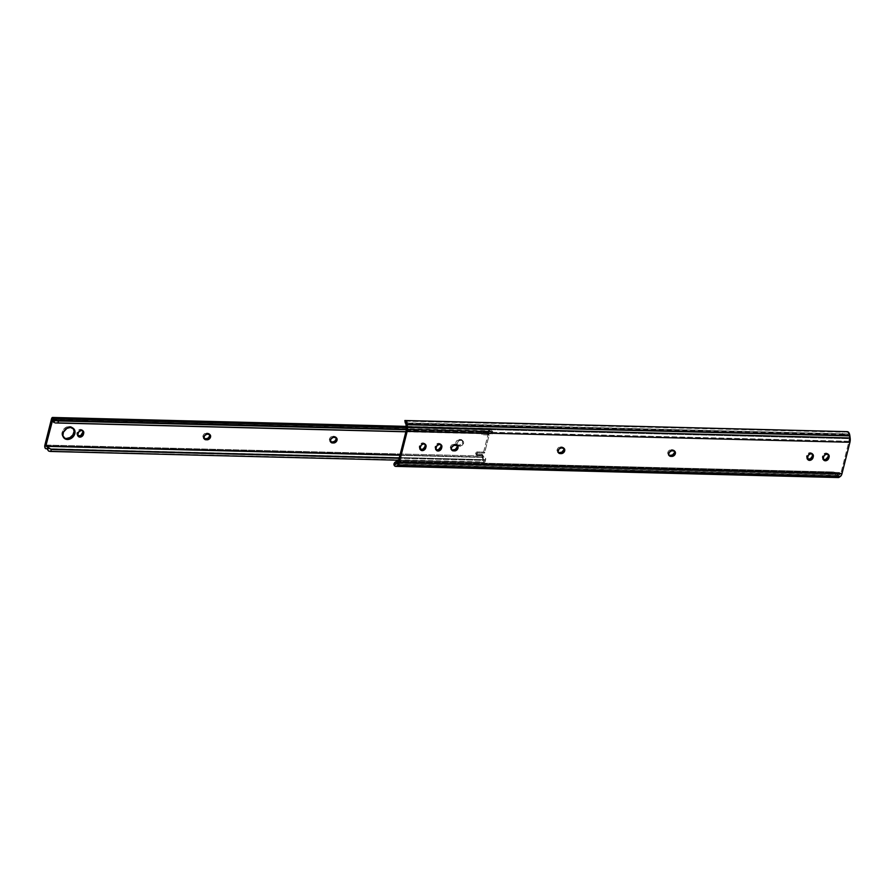 <?xml version="1.0" encoding="UTF-8"?>
<svg xmlns="http://www.w3.org/2000/svg" width="895" height="895" viewBox="0 0 895 895"><rect width="100%" height="100%" fill="white"/><g stroke="black" fill="none" stroke-linecap="round" stroke-linejoin="round"><path stroke-width="0.67" stroke-dasharray="4.47 3.36" d="M847.554 434.041L846.592 433.907L848.628 435.485L848.124 431.905L848.628 435.485A3.367 1.589 91.4 0 1 848.773 436.201L406.084 425.047L848.773 436.201L849.131 438.684L406.431 427.541L849.131 438.684L848.997 441.28A3.39 1.6 -88.6 0 0 849.131 438.684L848.773 436.201A3.367 1.589 -88.6 0 0 848.628 435.485L846.592 433.907L405.469 422.977A4.24 1.242 -8 0 0 407.404 423.357L407.102 421.209L842.329 432.173L842.631 434.31L407.404 423.357L407.102 421.209L405.166 420.84L845.149 431.927L407.102 421.209A4.24 1.242 172 0 1 405.166 420.84L404.864 420.527M406.296 430.126L848.997 441.28L841.087 472.549L398.387 461.395L841.087 472.549L838.939 475.1L396.239 463.946L838.939 475.1A3.367 1.589 91.4 0 1 838.559 475.256A3.367 1.589 -88.6 0 0 838.939 475.1L840.125 474.249A3.39 1.6 -88.6 0 0 841.087 472.549L848.997 441.28L406.296 430.126M846.905 431.658L404.898 420.639M394.594 462.603L396.843 461.742L832.07 472.705L834.576 473.679L394.594 462.603L834.576 473.679L836.847 476.476A5.627 2.663 -88.6 0 0 838.346 477.538M838.268 475.256L835.606 472.952L838.559 475.256L836.847 476.476L834.576 473.679A4.24 3.524 54.7 0 0 832.07 472.705L833.1 471.978A4.24 3.524 -125.3 0 1 835.606 472.952L398.219 461.943L835.606 472.952L833.1 471.978L398.476 461.026L833.1 471.978L832.07 472.705L396.843 461.742L397.872 461.014L396.843 461.742A4.24 3.524 54.7 0 0 394.964 462.29M397.436 463.107L840.125 474.249L397.436 463.107M425.002 444.233L422.988 442.902L420.337 444.11L419.128 447.254L420.27 449.368A3.177 2.528 136.8 0 1 419.688 448.943L420.628 449.939M440.81 444.625L438.796 443.305L436.145 444.513L434.936 447.645L436.089 449.771M456.987 445.542L454.984 444.222L451.796 444.983L450.375 447.534L451.527 449.648A3.177 2.528 136.8 0 1 450.946 449.223L451.885 450.219M563.682 448.227L561.668 446.907L558.48 447.668L557.059 450.219L558.211 452.333A3.177 2.528 136.8 0 1 557.63 451.908L558.569 452.904M674.349 451.013L672.346 449.693L669.158 450.453L667.737 453.004L668.889 455.119M812.291 453.978L810.288 452.657L807.637 453.866L806.417 457.009L807.57 459.124A3.177 2.528 136.8 0 1 806.988 458.699L807.928 459.694M828.099 454.38L826.096 453.06L823.445 454.268L822.225 457.401L823.378 459.527M838.559 475.256L836.847 476.476L837.988 477.471M846.592 433.907L845.451 434.064A4.24 1.242 -8 0 1 842.631 434.31L842.329 432.173A4.24 1.242 172 0 0 845.149 431.927L846.077 431.748M828.076 454.313A3.177 2.528 136.8 0 0 827.696 453.731A3.177 2.528 136.8 0 0 824.81 453.306A3.177 2.528 136.8 0 0 822.572 455.835L823.512 456.842L822.572 455.835L822.315 456.853L823.255 457.848L822.315 456.853A3.177 2.528 136.8 0 0 822.796 459.09A3.177 2.528 136.8 0 0 823.355 459.515M812.268 453.91A3.177 2.528 136.8 0 0 811.877 453.329A3.177 2.528 136.8 0 0 809.002 452.904A3.177 2.528 136.8 0 0 806.764 455.432L807.704 456.439L806.764 455.432L806.507 456.45L807.447 457.446L806.507 456.45A3.177 2.528 136.8 0 0 806.988 458.699M674.327 450.946A3.177 2.528 136.8 0 0 673.946 450.364A3.177 2.528 136.8 0 0 672.346 449.693L671.351 449.67L672.29 450.666L671.351 449.67A3.177 2.528 136.8 0 0 668.229 451.505A3.177 2.528 136.8 0 0 668.308 454.694A3.177 2.528 136.8 0 0 668.867 455.107M672.346 449.693L673.286 450.688L672.346 449.693M563.649 448.16A3.177 2.528 136.8 0 0 563.268 447.578A3.177 2.528 136.8 0 0 561.668 446.907L560.673 446.885L561.612 447.88L560.673 446.885A3.177 2.528 136.8 0 0 557.551 448.719A3.177 2.528 136.8 0 0 557.63 451.908M561.668 446.907L562.608 447.903L561.668 446.907M456.965 445.475A3.177 2.528 136.8 0 0 456.573 444.893A3.177 2.528 136.8 0 0 454.984 444.222L453.989 444.188L454.917 445.195L453.989 444.188A3.177 2.528 136.8 0 0 450.856 446.023A3.177 2.528 136.8 0 0 450.946 449.223M454.984 444.222L455.913 445.218L454.984 444.222M440.776 444.558A3.177 2.528 136.8 0 0 440.396 443.976A3.177 2.528 136.8 0 0 437.521 443.551A3.177 2.528 136.8 0 0 435.272 446.079L436.212 447.086L435.272 446.079L435.026 447.097L435.954 448.093L435.026 447.097A3.177 2.528 136.8 0 0 435.507 449.335A3.177 2.528 136.8 0 0 436.055 449.76M424.968 444.155A3.177 2.528 136.8 0 0 424.588 443.573A3.177 2.528 136.8 0 0 421.713 443.148A3.177 2.528 136.8 0 0 419.464 445.688L420.404 446.683L419.464 445.688L419.207 446.694L420.147 447.701L419.207 446.694A3.177 2.528 136.8 0 0 419.688 448.943M45.947 446.437L483.658 457.457L400.02 454.951L483.546 457.054L482.763 455.186L477.438 455.465L476.699 454.436L477.673 453.004L484.587 452.948L489.129 435.004L482.685 434.701L481.946 433.661L483.334 432.162L488.055 432.744A1.13 0.895 136.8 0 0 488.144 432.755L490.091 431.211L489.151 430.204L489.99 428.593L491.377 429.88A3.367 1.589 -88.6 0 0 492.306 431.58L491.377 429.88L406.453 427.743L491.377 429.88A2.54 1.197 -88.6 0 0 490.348 428.492A2.54 1.197 -88.6 0 0 489.229 429.913L51.507 418.882L489.229 429.913L488.424 430.853L489.364 431.86A1.13 0.895 -43.2 0 1 488.144 432.755L487.204 431.748A1.13 0.895 136.8 0 0 488.424 430.853L487.204 431.748A1.13 0.895 -43.2 0 1 487.115 431.748L482.394 431.166L481.007 432.654L481.756 433.695L488.189 434.008L483.647 451.953L484.587 452.948L489.129 435.004L488.189 434.008L483.647 451.953L476.733 452.009L475.76 453.429L476.498 454.47L482.114 454.38L483.501 459.706L485.045 460.265L485.56 458.218L482.606 456.047A2.54 1.197 -88.6 0 0 483.602 459.717A2.54 1.197 -88.6 0 0 483.837 459.683L46.73 448.663L483.837 459.683A3.367 1.589 -88.6 0 1 484.139 459.627L46.428 448.596M73.323 428.403A6.712 5.336 136.8 0 0 72.898 427.866A6.712 5.336 136.8 0 0 69.519 426.434L70.459 427.441L69.519 426.434L65.973 427.362L62.493 431.133L62.236 435.675L64.328 437.957M82.687 430.719L81.691 429.634L79.543 429.589L77.35 431.625L76.892 433.191L77.831 434.187L76.892 433.191A3.177 2.528 136.8 0 0 77.373 435.429A3.177 2.528 136.8 0 0 77.932 435.854M44.895 445.028L482.606 456.047L44.895 445.028M73.759 429.231L72.551 427.53L69.519 426.434A6.712 5.336 136.8 0 0 62.93 430.316A6.712 5.336 136.8 0 0 63.097 437.04A6.712 5.336 136.8 0 0 63.612 437.51M82.653 430.652A3.177 2.528 136.8 0 0 82.273 430.07A3.177 2.528 136.8 0 0 79.398 429.645A3.177 2.528 136.8 0 0 77.149 432.173L76.836 434.288L77.954 435.865M209.531 434.422L207.528 433.102L204.34 433.862L202.919 436.413L204.071 438.528M336.017 437.61L334.014 436.29L330.826 437.04L329.405 439.602L330.557 441.716M460.5 439.467L456.853 440.653L455.891 442.779L456.282 444.267L459.057 445.173L461.697 443.965L462.637 441.291L461.026 439.534L463.576 442.298L462.178 445.386L458.464 446.079L456.853 444.323L458.251 441.235L461.428 440.474A3.177 2.528 -43.2 0 1 463.028 441.145A3.177 2.528 -43.2 0 1 463.118 444.334A3.177 2.528 -43.2 0 1 459.996 446.169L459.001 446.146A3.177 2.528 -43.2 0 1 457.401 445.475A3.177 2.528 -43.2 0 1 457.311 442.287A3.177 2.528 -43.2 0 1 460.433 440.452L459.504 439.445A3.177 2.528 136.8 0 0 456.372 441.28A3.177 2.528 136.8 0 0 456.461 444.468A3.177 2.528 136.8 0 0 458.061 445.151L459.001 446.146L458.061 445.151L459.996 446.169L459.057 445.173A3.177 2.528 136.8 0 0 462.178 443.338A3.177 2.528 136.8 0 0 462.089 440.15A3.177 2.528 136.8 0 0 460.5 439.467L459.504 439.445L461.428 440.474L460.5 439.467M492.686 431.491L406.453 429.32L492.686 431.491A2.83 1.074 -165.8 0 1 491.221 431.86L492.686 431.491L492.026 433.963L490.717 433.818L491.221 431.86L406.386 429.723L491.221 431.86L490.717 433.818L405.905 431.681L492.026 433.963M52.57 419.721L490.091 431.211A0.705 0.559 -43.2 0 0 489.397 431.77L488.457 430.763A0.705 0.559 136.8 0 1 489.151 430.204L490.091 431.211L52.693 419.889L490.404 430.909A5.627 2.663 -88.6 0 0 491.791 433.616L492.306 431.58M484.967 461.988L485.56 458.218L485.705 459.258L483.994 460.399L483.501 462.357A2.83 1.074 14.2 0 0 484.967 461.988L48.52 450.99L483.501 462.357L398.689 460.22L483.501 462.357L483.994 460.399L399.181 458.262L483.994 460.399L485.526 459.605L485.56 458.218A5.627 2.663 -88.6 0 0 484.195 457.367A5.627 2.663 -88.6 0 0 483.68 457.457L45.969 446.426L483.658 457.457M485.213 461.07L485.045 460.265A3.367 1.589 -88.6 0 0 484.139 459.627M490.281 430.752L492.093 433.896M335.994 437.543A3.177 2.528 136.8 0 0 335.614 436.961A3.177 2.528 136.8 0 0 334.014 436.29L333.018 436.257L333.958 437.263L333.018 436.257A3.177 2.528 136.8 0 0 329.897 438.091A3.177 2.528 136.8 0 0 329.975 441.28A3.177 2.528 136.8 0 0 330.535 441.705M334.014 436.29L334.954 437.286L334.014 436.29M209.508 434.355A3.177 2.528 136.8 0 0 209.128 433.773A3.177 2.528 136.8 0 0 207.528 433.102L206.532 433.079L207.472 434.075L206.532 433.079A3.177 2.528 136.8 0 0 203.411 434.914A3.177 2.528 136.8 0 0 203.489 438.102A3.177 2.528 136.8 0 0 204.049 438.516M207.528 433.102L208.468 434.097L207.528 433.102M77.149 432.173L78.089 433.18L77.149 432.173M487.115 431.748A1.13 0.895 136.8 0 0 487.204 431.748L488.144 432.755A1.13 0.895 -43.2 0 1 488.055 432.744L487.115 431.748L482.394 431.166L483.334 432.162L488.055 432.744L487.115 431.748M482.394 431.166A1.13 0.895 136.8 0 0 481.141 432.151L482.081 433.158A1.13 0.895 -43.2 0 1 483.334 432.162L482.394 431.166M481.007 432.654L481.946 433.661L481.007 432.654A1.13 0.895 136.8 0 0 481.756 433.695L482.685 434.701A1.13 0.895 -43.2 0 1 481.946 433.661L481.007 432.654M487.473 433.84L488.413 434.847L482.685 434.701L481.756 433.695L487.473 433.84L488.413 434.847A2.26 1.801 -43.2 0 1 489.129 435.004L488.189 434.008A2.26 1.801 136.8 0 0 487.473 433.84M482.282 455.163A0.705 0.559 136.8 0 0 482.685 455.756L483.624 456.752A0.705 0.559 -43.2 0 1 483.222 456.17L482.293 455.074A1.13 0.895 136.8 0 0 481.443 454.134L476.498 454.47L477.438 455.465A1.13 0.895 -43.2 0 1 476.699 454.436L475.76 453.429L476.822 453.922A1.13 0.895 -43.2 0 1 478.075 452.937L477.136 451.941L482.864 452.076A2.26 1.801 136.8 0 0 483.647 451.953L484.587 452.948A2.26 1.801 -43.2 0 1 483.803 453.083L482.864 452.076L483.803 453.083L478.075 452.937L477.136 451.941A1.13 0.895 136.8 0 0 475.883 452.926L476.699 454.436L475.76 453.429A1.13 0.895 136.8 0 0 476.498 454.47L477.438 455.465L482.383 455.13L481.443 454.134L482.383 455.13A1.13 0.895 -43.2 0 1 483.233 456.081L482.282 455.163M846.815 433.907L405.155 422.787M838.402 475.279L395.713 464.125M827.696 453.731L828.636 454.727M822.796 459.09L823.736 460.097M811.877 453.329L812.817 454.336M668.308 454.694L669.247 455.689M674.875 451.371L673.946 450.364M564.208 448.585L563.268 447.578M457.513 445.889L456.573 444.893M440.396 443.976L441.336 444.972M435.507 449.335L436.447 450.342M424.588 443.573L425.528 444.58M73.837 428.862L72.898 427.866M78.312 436.436L77.373 435.429M483.602 459.717L45.891 448.697M490.348 428.492L406.274 426.378M492.608 431.714L57.011 420.739M405.882 431.793L492.06 433.963M399.942 455.242L484.195 457.367M492.697 431.647L492.116 433.941M485.739 459.157L485.157 461.451M456.461 444.468L457.401 445.475M462.089 440.15L463.028 441.145M329.975 441.28L330.915 442.287M335.614 436.961L336.542 437.957M203.489 438.102L204.429 439.098M209.128 433.773L210.068 434.78M82.273 430.07L83.213 431.066M64.037 438.047L63.097 437.04M481.186 433.46L482.125 434.455M482.405 455.611L483.345 456.607M475.927 454.235L476.867 455.231M483.043 455.376L482.103 454.369"/><path stroke-width="1.34" d="M451.102 449.368L453.485 450.89A3.177 2.528 -43.2 0 1 451.885 450.219A3.177 2.528 -43.2 0 1 451.796 447.03A3.177 2.528 -43.2 0 1 454.917 445.195L455.913 445.218A3.177 2.528 -43.2 0 1 457.513 445.889A3.177 2.528 -43.2 0 1 457.994 448.138A3.177 2.528 -43.2 0 1 454.481 450.923L453.541 449.916A3.177 2.528 136.8 0 0 457.054 447.142L457.804 448.697L455.6 450.733L452.467 450.655L451.337 449.066L451.885 446.885L454.358 445.24L457.356 445.744L457.994 448.138L456.752 445.106M557.798 452.064L560.169 453.586A3.177 2.528 -43.2 0 1 558.569 452.904A3.177 2.528 -43.2 0 1 558.491 449.715A3.177 2.528 -43.2 0 1 561.612 447.88L562.608 447.903A3.177 2.528 -43.2 0 1 564.208 448.585A3.177 2.528 -43.2 0 1 564.689 450.823A3.177 2.528 -43.2 0 1 561.165 453.608L560.225 452.601A3.177 2.528 136.8 0 0 563.749 449.827L564.499 451.382L562.295 453.418L559.151 453.34L558.032 451.751L558.961 449.089L561.053 447.925L564.04 448.429L564.689 450.823L563.436 447.791M668.464 454.85L670.847 456.372A3.177 2.528 -43.2 0 1 669.247 455.689A3.177 2.528 -43.2 0 1 669.158 452.501A3.177 2.528 -43.2 0 1 672.29 450.666L673.286 450.688A3.177 2.528 -43.2 0 1 674.875 451.371A3.177 2.528 -43.2 0 1 675.356 453.62A3.177 2.528 -43.2 0 1 671.843 456.394L670.903 455.398A3.177 2.528 136.8 0 0 674.427 452.613L675.166 454.168L672.962 456.204L669.829 456.126L668.699 454.548L669.247 452.367L671.72 450.711L674.718 451.214L675.356 453.62L674.114 450.577M406.431 427.541A3.39 1.6 91.4 0 1 406.296 430.126L398.387 461.395A3.39 1.6 91.4 0 1 397.436 463.107L396.239 463.946A3.367 1.589 91.4 0 1 395.87 464.113L394.986 463.465L395.624 461.876L398.219 461.943L396.239 463.946A3.367 1.589 91.4 0 1 395.87 464.113L394.986 463.465L395.624 461.876L398.387 461.395L406.296 430.126L406.084 425.047L406.431 427.541M404.842 420.56L405.938 424.331A3.367 1.589 91.4 0 1 406.084 425.047A3.367 1.589 91.4 0 0 405.938 424.331L405.435 420.751A5.627 2.663 91.4 0 1 407.113 424.331L849.803 435.473A5.627 2.663 -88.6 0 0 848.124 431.905L846.077 431.748M404.898 420.639L405.256 422.91M395.657 466.384A5.627 2.663 91.4 0 1 394.147 465.322L395.288 466.317L396.541 466.082A5.627 2.663 91.4 0 1 395.657 466.384L838.346 477.538A5.627 2.663 -88.6 0 0 839.241 477.236L396.541 466.082L397.738 465.243L396.541 466.082L839.241 477.236L840.427 476.397L397.738 465.243L399.327 462.391A5.65 2.674 91.4 0 1 397.738 465.243L840.427 476.397A5.65 2.674 -88.6 0 0 842.027 473.544L399.327 462.391L407.236 431.133L399.327 462.391L842.027 473.544L849.937 442.275L407.236 431.133L407.46 426.814A5.65 2.674 91.4 0 1 407.236 431.133L849.937 442.275A5.65 2.674 -88.6 0 0 850.149 437.968L407.46 426.814L407.113 424.331L407.46 426.814L850.149 437.968L849.803 435.473L407.113 424.331L405.055 420.549M419.856 449.1L422.966 449.178L424.812 446.84L425.751 447.836A3.177 2.528 -43.2 0 1 423.503 450.364A3.177 2.528 -43.2 0 1 420.628 449.939A3.177 2.528 -43.2 0 1 420.147 447.701L421.276 445.106L423.369 443.942L425.36 444.423L426.009 446.829L424.879 449.413L422.227 450.621L420.225 449.29L420.404 446.683A3.177 2.528 -43.2 0 1 422.653 444.155A3.177 2.528 -43.2 0 1 425.528 444.58A3.177 2.528 -43.2 0 1 426.009 446.829L424.756 443.786M435.664 449.491L438.226 449.827L440.62 447.231L441.559 448.238A3.177 2.528 -43.2 0 1 439.322 450.767A3.177 2.528 -43.2 0 1 436.447 450.342A3.177 2.528 -43.2 0 1 435.954 448.093L437.084 445.509L439.736 444.3L441.75 445.632L441.559 448.238L439.714 450.577L437.51 450.946L436.033 449.693L436.212 447.086A3.177 2.528 -43.2 0 1 438.46 444.546A3.177 2.528 -43.2 0 1 441.336 444.972A3.177 2.528 -43.2 0 1 441.817 447.22L440.564 444.188M807.156 458.855L810.266 458.934L812.112 456.595L813.04 457.591L812.559 458.676L809.527 460.377L807.514 459.045L808.185 455.354L810.657 453.698L812.996 454.548L813.04 457.591A3.177 2.528 -43.2 0 1 810.803 460.119A3.177 2.528 -43.2 0 1 807.928 459.694A3.177 2.528 -43.2 0 1 807.447 457.446L807.704 456.439A3.177 2.528 -43.2 0 1 809.941 453.91A3.177 2.528 -43.2 0 1 812.817 454.336A3.177 2.528 -43.2 0 1 813.298 456.584L812.056 453.541M822.964 459.247L825.526 459.582L827.92 456.987L828.859 457.994A3.177 2.528 -43.2 0 1 826.611 460.522A3.177 2.528 -43.2 0 1 823.736 460.097A3.177 2.528 -43.2 0 1 823.255 457.848L824.384 455.264L827.036 454.056L829.038 455.387L828.859 457.994L827.014 460.332L824.798 460.701L823.322 459.448L823.512 456.842A3.177 2.528 -43.2 0 1 825.749 454.302A3.177 2.528 -43.2 0 1 828.636 454.727A3.177 2.528 -43.2 0 1 829.117 456.976L827.864 453.944M395.993 461.563A4.24 3.524 -125.3 0 1 397.872 461.014L395.624 461.876A4.24 3.524 -125.3 0 1 395.993 461.563L394.964 462.29A4.24 3.524 54.7 0 0 394.594 462.603L394.147 465.322L395.87 464.113L394.147 465.322L393.867 463.968L395.075 462.223M420.247 449.357A3.177 2.528 136.8 0 0 424.812 446.84L425.069 445.822A3.177 2.528 136.8 0 0 424.968 444.155M436.055 449.76A3.177 2.528 136.8 0 0 440.62 447.231L440.877 446.225A3.177 2.528 136.8 0 0 440.776 444.558M451.505 449.637A3.177 2.528 136.8 0 0 452.546 449.894L455.219 449.48L457.054 447.142A3.177 2.528 136.8 0 0 456.965 445.475M558.189 452.322A3.177 2.528 136.8 0 0 559.23 452.579L561.903 452.165L563.749 449.827A3.177 2.528 136.8 0 0 563.649 448.16M668.867 455.107A3.177 2.528 136.8 0 0 669.907 455.365L672.581 454.951L674.427 452.613A3.177 2.528 136.8 0 0 674.327 450.946M807.547 459.113A3.177 2.528 136.8 0 0 812.112 456.595L812.358 455.577A3.177 2.528 136.8 0 0 812.268 453.91M823.355 459.515A3.177 2.528 136.8 0 0 827.92 456.987L828.177 455.98A3.177 2.528 136.8 0 0 828.076 454.313M837.988 477.471L840.427 476.397L841.725 474.484L849.937 442.275L849.556 434.276L847.599 431.692M828.177 455.98L829.117 456.976L828.859 457.994L827.92 456.987L828.177 455.98M812.358 455.577L813.298 456.584L813.04 457.591L812.112 456.595L812.358 455.577M670.903 455.398L671.843 456.394L670.847 456.372L669.907 455.365L670.903 455.398M560.225 452.601L561.165 453.608L560.169 453.586L559.23 452.579L560.225 452.601M453.541 449.916L454.481 450.923L452.546 449.894L453.541 449.916M440.877 446.225L441.817 447.22L441.559 448.238L440.62 447.231L440.877 446.225M425.069 445.822L426.009 446.829L425.751 447.836L424.812 446.84L425.069 445.822M63.444 437.375L67.416 439.467A6.712 5.336 -43.2 0 1 64.037 438.047A6.712 5.336 -43.2 0 1 63.869 431.312A6.712 5.336 -43.2 0 1 70.459 427.441L74.195 429.309L75.035 432.43L74.442 434.769L70.951 438.539L68.602 439.389L65.268 438.953L62.885 435.619L63.433 432.14L66.912 428.369L70.459 427.441A6.712 5.336 -43.2 0 1 73.837 428.862A6.712 5.336 -43.2 0 1 74.005 435.596A6.712 5.336 -43.2 0 1 67.416 439.467L66.476 438.472A6.712 5.336 136.8 0 0 72.842 434.959A6.712 5.336 136.8 0 0 73.323 428.403M77.932 435.854A3.177 2.528 136.8 0 0 78.973 436.111L79.912 437.107A3.177 2.528 -43.2 0 1 78.312 436.436A3.177 2.528 -43.2 0 1 77.831 434.187L78.961 431.603L81.613 430.394L83.615 431.726L83.436 434.332L81.59 436.67L79.386 437.04L77.91 435.787L78.089 433.18A3.177 2.528 -43.2 0 1 80.337 430.64A3.177 2.528 -43.2 0 1 83.213 431.066A3.177 2.528 -43.2 0 1 83.694 433.314L82.441 430.282M46.73 448.663L46.126 448.652A2.54 1.197 91.4 0 1 45.891 448.697A2.54 1.197 91.4 0 1 44.895 445.028L51.507 418.882A2.54 1.197 91.4 0 1 52.626 417.462A2.54 1.197 91.4 0 1 53.655 418.86L406.453 427.743L53.655 418.86L52.615 417.462L51.507 418.882L44.895 445.028L44.963 447.69L46.126 448.652A3.367 1.589 91.4 0 1 46.428 448.596A3.367 1.589 91.4 0 1 47.334 449.234L48.52 450.99A2.83 1.074 14.2 0 0 50.769 451.46L398.689 460.22L50.769 451.46L48.52 450.99L47.871 450.051L47.849 447.198L51.261 449.503L399.181 458.262L51.261 449.503L50.769 451.46L51.261 449.503L46.462 446.336A5.627 2.663 91.4 0 1 47.849 447.198L47.334 449.234L46.73 448.663M63.612 437.51A6.712 5.336 136.8 0 0 66.476 438.472L70.023 437.543L72.875 434.892L74.095 431.424L73.256 428.302M77.541 435.585L80.651 435.664L82.754 432.319A3.177 2.528 136.8 0 0 82.653 430.652M203.657 438.259L206.085 438.796L208.278 438.013L209.609 436.022L209.296 433.986M330.143 441.436L332.571 441.985L334.764 441.201L336.095 439.21L335.782 437.174M55.3 420.695L58.477 420.963A2.83 1.074 -165.8 0 1 56.24 420.493L406.453 429.32L54.595 420.549A3.367 1.589 91.4 0 1 53.655 418.86L54.595 420.549L54.069 422.597A5.627 2.663 91.4 0 1 52.693 419.878L45.835 446.023L400.02 454.951L45.835 446.023L52.447 419.889L54.069 422.597L54.595 420.549L55.3 420.695L54.595 420.549M55.758 422.966L57.985 422.91L58.477 420.963L406.386 429.723L58.477 420.963L57.985 422.91L405.905 431.681L55.244 422.955M206.029 439.781L204.015 438.449L204.44 435.764L206.913 434.12L209.9 434.623L210.638 436.469L210.056 438.102L208.155 439.613L206.029 439.781A3.177 2.528 -43.2 0 1 204.429 439.098A3.177 2.528 -43.2 0 1 204.351 435.91A3.177 2.528 -43.2 0 1 207.472 434.075L208.468 434.097A3.177 2.528 -43.2 0 1 210.068 434.78A3.177 2.528 -43.2 0 1 210.146 437.968A3.177 2.528 -43.2 0 1 207.025 439.803L205.089 438.774L206.029 439.781M332.515 442.958L330.501 441.638L330.926 438.953L333.399 437.297L336.386 437.8L337.091 439.109L336.542 441.291L334.629 442.801L332.515 442.958A3.177 2.528 -43.2 0 1 330.915 442.287A3.177 2.528 -43.2 0 1 330.826 439.098A3.177 2.528 -43.2 0 1 333.958 437.263L334.954 437.286A3.177 2.528 -43.2 0 1 336.542 437.957A3.177 2.528 -43.2 0 1 336.632 441.145A3.177 2.528 -43.2 0 1 333.511 442.991L331.575 441.962L332.515 442.958M330.535 441.705A3.177 2.528 136.8 0 0 331.575 441.962L333.511 442.991L332.571 441.985A3.177 2.528 136.8 0 0 335.446 440.508A3.177 2.528 136.8 0 0 335.994 437.543M204.049 438.516A3.177 2.528 136.8 0 0 205.089 438.774L207.025 439.803L206.085 438.796A3.177 2.528 136.8 0 0 208.96 437.319A3.177 2.528 136.8 0 0 209.508 434.355M79.912 437.107L78.973 436.111A3.177 2.528 136.8 0 0 82.497 433.325L83.436 434.332A3.177 2.528 -43.2 0 1 79.912 437.107M82.754 432.319L83.694 433.314L83.436 434.332L82.497 433.325L82.754 432.319M404.909 420.516L847.185 431.658M406.274 426.378L52.626 417.462M57.011 420.739L55.143 420.695M55.579 422.966L405.882 431.793M46.484 446.336L399.942 455.242"/></g></svg>
